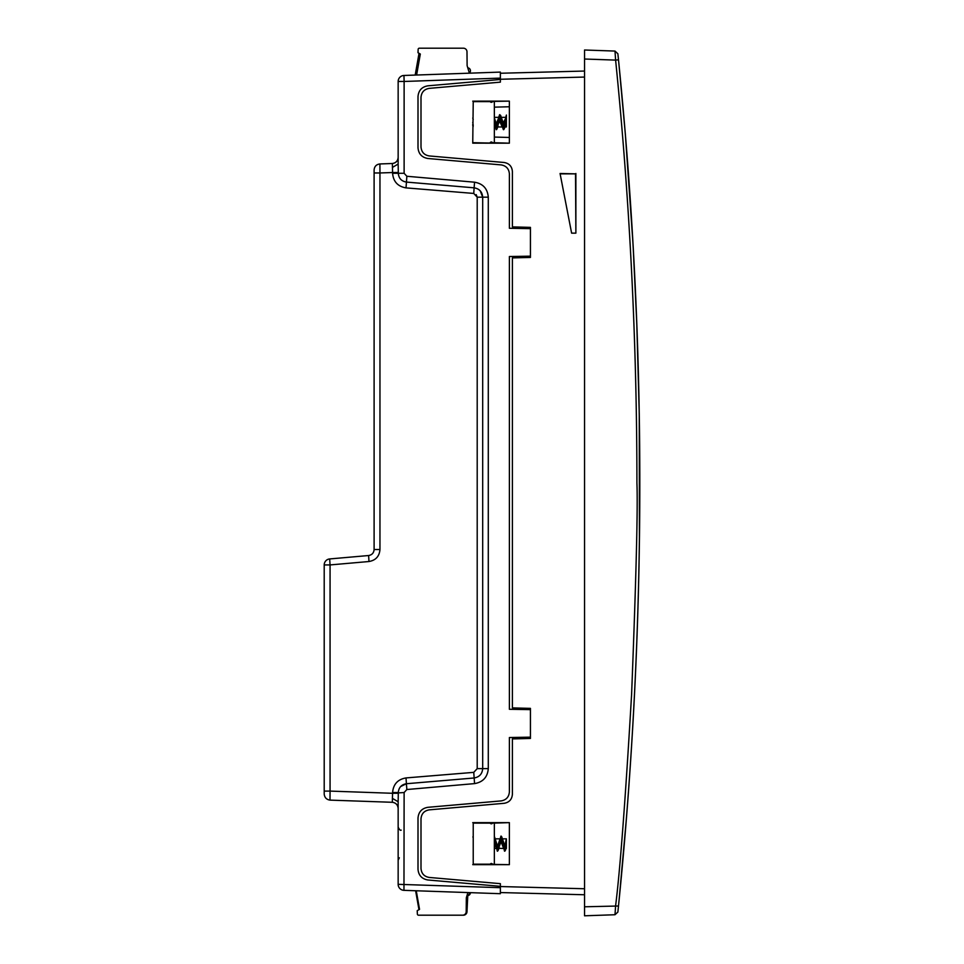 <?xml version="1.0" encoding="UTF-8"?>
<svg xmlns="http://www.w3.org/2000/svg" width="964" height="964" viewBox="0 0 964 964"><rect width="100%" height="100%" fill="white"/><g stroke="black" fill="none" stroke-linecap="round" stroke-linejoin="round"><path stroke-width="1.45" d="M416.617 75.023L420.316 54.044L418.002 52.707L418.147 49.345A1.205 1.205 0 0 1 419.34 48.2L433.451 48.2M417.219 910.691L417.364 914.053L417.219 910.691L419.533 909.353L419.171 907.305L419.533 909.353L417.219 910.691M494.351 837.415L497.291 851.164L500.906 836.137L504.509 851.164L506.377 843.187L505.594 849.585L504.835 851.164L504.425 850.67L501.75 836.873L505.714 848.465L506.377 847.681L506.377 848.465L506.377 838.837L504.678 846.609M501.75 836.873L501.232 836.137L500.509 837.596L497.617 851.164L494.52 836.86L498.231 848.32L503.63 848.465L500.027 838.873L497.46 846.609M494.351 848.465L496.412 848.465L494.351 842.572M498.496 848.465L502.111 838.837M506.377 845.344L506.377 847.681M467.769 895.592A3 3 0 0 0 470.42 892.664A3 3 0 0 1 467.769 895.592L466.986 911.751A3.603 3.603 0 0 1 463.383 915.198L456.719 915.198M418.966 909.679L415.617 890.748L418.966 909.679M418.147 49.345L418.002 52.707L419.039 53.309L415.195 75.072L403.964 75.469L500.364 72.095L469.36 73.18L467.769 67.805L468.661 70.794M419.34 48.2L463.383 48.2A3.603 3.603 0 0 1 466.986 51.646L467.118 65.636L469.36 73.095A3 3 0 0 0 467.769 67.805M626.443 818.099L626.443 818.099A4208.728 4208.728 0 0 0 639.433 539.262L639.433 539.262A4208.728 4208.728 0 0 0 618.864 63.528A4208.728 4208.728 0 0 1 618.864 902.268A4208.728 4208.728 0 0 0 626.443 818.099L618.996 901.039C635.156 739.002 641.916 576.58 639.253 413.761L639.433 539.262M500.364 73.252L500.364 78.108L500.364 72.095L500.364 73.252L584.546 71.047M398.156 157.506C397.819 161.048 395.891 163.061 392.348 163.506C395.83 163 397.758 160.988 398.156 157.506C397.758 160.988 395.83 163 392.348 163.506L392.589 172.52L398.301 172.52L398.301 173.279L392.589 173.279L392.589 172.52L379.961 172.966L379.912 163.952L392.348 163.506L379.912 163.952C376.37 164.398 374.442 166.411 374.104 169.953L374.104 549.54C373.815 552.95 371.983 554.951 368.622 555.529L329.688 558.939L330.062 564.928L368.983 561.518L368.622 555.529L368.983 561.518C375.719 560.337 379.37 556.349 379.961 549.54C379.37 556.349 375.719 560.337 368.983 561.518M398.156 163.314L398.156 81.47A6.013 6.013 0 0 1 403.964 75.469L404.121 81.47L500.364 78.108L500.364 82.145L429.233 88.363L500.364 82.145M374.104 549.54L379.961 549.54L379.961 172.966L374.104 172.966M500.364 893.7L500.364 887.687L500.364 893.7L500.364 892.556L500.364 893.7L403.964 890.338L404.121 792.529L392.589 793.288L392.396 798.361L398.156 801.747L398.301 793.288L392.589 793.288L392.589 792.529L398.301 792.529C398.734 787.516 401.434 784.588 406.398 783.732L400.638 786.552M398.156 808.302C397.758 804.807 395.83 802.807 392.348 802.289L330.001 800.12L392.348 802.289C395.83 802.807 397.758 804.807 398.156 808.302C397.758 804.807 395.83 802.807 392.348 802.289L392.396 798.361L398.156 801.747L398.156 884.325L500.364 887.687L500.364 886.326L427.871 879.987C421.822 878.927 418.521 875.336 418.002 869.203L418.002 818.099C418.521 811.965 421.822 808.374 427.871 807.314L501.159 800.903C506.196 800.012 508.944 797.023 509.39 791.914L509.39 737.532L530.429 737.159L530.429 709.637L509.39 709.275L509.39 256.532L530.429 256.159L530.429 228.637L509.39 228.275L509.39 173.882C508.944 168.784 506.196 165.784 501.159 164.904L427.871 158.494C421.822 157.433 418.521 153.842 418.002 147.709L418.002 96.593C418.521 90.471 421.822 86.88 427.871 85.82L500.364 79.47M324.205 794.107L324.205 791.095L324.205 794.107C324.603 797.59 326.531 799.602 330.001 800.12L330.062 791.095L324.205 791.095L324.205 564.928A6.013 6.013 0 0 1 329.688 558.939A6.013 6.013 0 0 0 324.205 564.928L330.062 564.928L330.062 791.095L392.589 793.288M398.301 172.52L398.156 164.049L392.396 167.435M480.229 190.836L482.687 197.174C482.241 191.86 479.385 188.739 474.107 187.823L474.565 182.196C482.988 183.666 487.555 188.667 488.29 197.174C487.555 188.667 482.988 183.666 474.565 182.196L406.856 176.267L404.121 173.279L404.121 81.47L398.156 81.47A6.013 6.013 0 0 1 403.964 75.469M392.589 792.529C393.312 784.202 397.795 779.334 406.025 777.924L406.398 783.732L474.107 777.984C479.373 777.068 482.241 773.947 482.687 768.633L477.204 768.633L473.758 772.357L406.025 777.924L473.758 772.357L474.565 783.611C482.988 782.129 487.555 777.141 488.29 768.633C487.555 777.141 482.988 782.129 474.565 783.611L406.856 789.528L404.121 792.529M392.589 173.279C393.312 181.606 397.795 186.474 406.025 187.884L473.758 193.439L474.107 187.823L406.398 182.076C401.434 181.22 398.734 178.292 398.301 173.279L404.121 173.279M403.964 890.338A6.013 6.013 0 0 1 398.156 884.325M467.889 892.568L466.335 897.761L466.202 911.751A3.603 3.603 0 0 1 462.599 915.198L418.569 915.198A1.205 1.205 0 0 1 417.364 914.053M416.255 890.772L419.533 909.353M419.171 907.305A1.205 1.205 0 0 1 418.412 906.389L415.653 890.748M466.986 895.58A3 3 0 0 0 469.492 893.459L469.625 892.628M618.069 55.635L618.49 59.804L615.61 60.105L584.546 59.021L584.546 50.008L584.546 915.8L584.546 906.787L618.49 906.003C646.892 623.937 646.892 341.871 618.49 59.804L617.876 53.767L614.996 51.068L615.61 60.105C629.805 200.886 636.915 341.822 636.915 482.904C637.903 508.1 636.132 578.653 631.589 694.574C625.383 800.12 620.057 870.504 615.61 905.702L614.996 914.74L617.876 912.04L618.49 906.003L617.876 912.04M490.037 101.618L473.228 101.63L472.746 143.166L473.228 101.63M492.544 101.208A1.205 1.205 0 0 1 491.351 102.317A1.205 1.205 0 0 1 490.146 101.208M490.146 143.106A1.205 1.205 0 0 1 491.351 141.997A1.205 1.205 0 0 1 492.544 143.106L473.228 142.684M490.037 142.684L492.544 143.106M494.351 142.684L494.351 101.389L509.366 101.136L509.366 143.178L492.664 142.684M492.664 101.618L494.351 101.618M584.546 915.8L614.996 914.74M633.071 244.808L625.347 134.177L618.816 62.973L625.347 134.177L633.071 244.808L636.794 323.567L639.253 413.761L636.794 323.567L633.071 244.808M494.351 823.123L509.366 822.629L509.366 864.672L494.351 864.407L494.351 823.123L473.228 823.123L473.228 864.178L494.351 864.178M492.664 864.178L490.037 864.178M473.228 864.178L473.228 823.123M509.366 864.672L472.746 864.66M490.037 823.123L492.664 823.123M472.746 822.641L509.366 822.629M472.746 101.148L509.366 101.136M560.494 173.857L575.52 173.857L575.882 233.143L571.616 233.143L560.06 173.496L575.52 173.857M571.616 233.143L560.06 173.496M500.364 883.663L429.233 877.445L500.364 883.663L500.364 886.326M421.003 868.456L421.003 818.846L421.003 868.456C421.449 873.565 424.184 876.553 429.233 877.445M504.16 803.301C509.209 802.422 511.956 799.433 512.39 794.324C511.956 799.433 509.209 802.422 504.16 803.301L429.233 809.856C424.184 810.748 421.449 813.736 421.003 818.846M530.429 738.436L530.429 737.159L530.429 738.436L512.39 738.906L512.39 794.324M530.429 709.637L530.429 708.371L530.429 709.637M530.429 257.436L530.429 256.159L530.429 257.436L512.39 257.906L512.39 707.901L530.429 708.371M530.429 228.637L530.429 227.371L530.429 228.637M512.39 171.484C511.956 166.374 509.209 163.386 504.16 162.494L429.233 155.939L504.16 162.494C509.209 163.386 511.956 166.374 512.39 171.484L512.39 226.902L530.429 227.371M421.003 146.962L421.003 97.352L421.003 146.962C421.449 152.059 424.184 155.059 429.233 155.939M618.49 59.804L615.61 60.105M500.364 892.556L584.546 894.761M492.544 822.702A1.205 1.205 0 0 1 491.351 823.81A1.205 1.205 0 0 1 490.146 822.702M509.366 137.466L494.351 137.069M614.996 51.068L584.546 50.008M575.882 173.496L575.882 233.143M429.233 88.363C424.184 89.254 421.449 92.243 421.003 97.352M509.366 143.178L472.746 143.166M490.146 864.6A1.205 1.205 0 0 1 491.351 863.491A1.205 1.205 0 0 1 492.544 864.6M472.746 125.573L473.155 126.537M494.351 125.477L494.797 126.537M495.11 126.754L498.894 117.343L502.015 126.537M502.437 126.959L506.377 117.09L501.81 125.428M472.746 118.018L473.228 119.415M494.351 117.945L497.376 126.959L499.93 119.187M506.293 117.403L503.63 129.658L500.617 115.367L504.582 126.959L506.377 122.199L506.377 126.959L506.377 117.475M494.387 124.693L494.821 126.621L498.027 119.861M498.412 117.765L502.027 126.597L505.244 119.898M506.413 115.041L505.63 117.716L506.377 115.15L506.377 117.078M505.931 117.548L503.377 129.67L501.569 124.585L497.966 119.717L495.122 126.814M500.617 115.367L499.46 114.909M499.075 117.403L496.581 129.646L494.351 120.03M506.377 116.981L506.377 122.199M503.702 129.67L499.774 114.644L498.424 117.704M498.725 117.548L496.159 129.67L494.351 122.151M473.228 125.428L472.746 122.356M473.758 193.439L477.204 197.174L476.204 194.632M482.687 197.174L488.29 197.174L488.29 768.633L482.687 768.633L482.687 197.174L477.204 197.174L477.204 768.633M406.856 176.267L406.025 187.884M474.107 187.823L474.565 182.196M406.398 783.732L406.856 789.528M500.364 79.265L584.546 77.06M494.351 107.149L509.366 106.763M584.546 888.748L500.364 886.543M506.377 838.837L502.473 838.837M500.027 838.837L495.255 838.837M506.377 848.465L505.714 848.465M505.341 850.465L506.377 847.693M498.135 850.429L499.232 847.525M472.878 836.873L473.228 837.824M401.169 830.125C400.409 830.715 399.409 829.715 398.156 827.112M399.325 857.803L398.156 860.189M505.184 119.741L506.112 117.343L501.34 117.343M497.99 119.62L498.906 117.343L494.351 117.343M506.377 126.959L504.582 126.959M502.099 126.959L497.376 126.959M473.167 126.609L472.709 124.573M501.569 124.585L502.509 126.959M504.208 128.983L505.305 126.055M497.002 128.923L498.099 126.019"/></g></svg>
